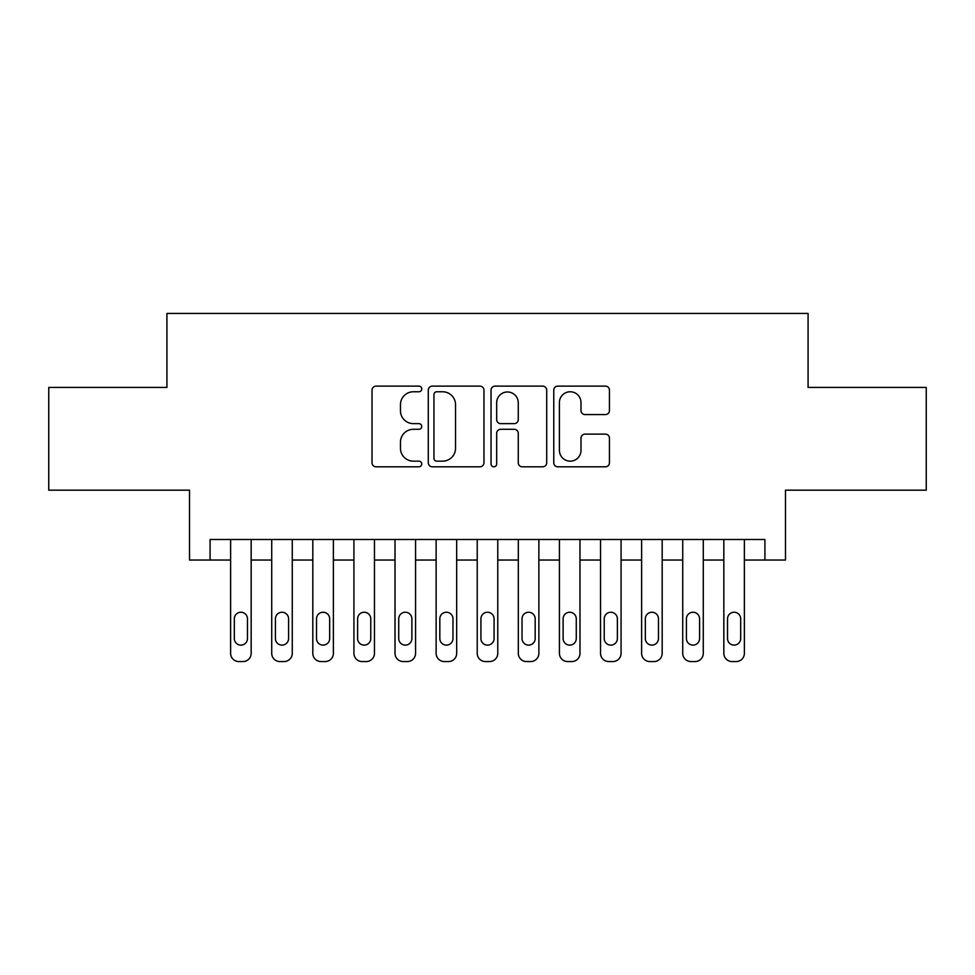 <?xml version="1.0" encoding="UTF-8"?>
<svg xmlns="http://www.w3.org/2000/svg" width="975" height="975" viewBox="0 0 975 975"><rect width="100%" height="100%" fill="white"/><g stroke="black" fill="none" stroke-linecap="round" stroke-linejoin="round"><path stroke-width="1.46" d="M421.736 388.952A2.827 2.827 0 0 0 418.921 386.124L376.058 386.124A4.034 4.034 0 0 0 372.023 390.158L372.023 462.772A4.034 4.034 0 0 0 376.058 466.806L418.921 466.806A2.827 2.827 0 0 0 421.736 463.99A2.827 2.827 0 0 0 418.921 461.163L413.376 461.163A12.907 12.907 0 0 1 400.457 448.256L400.457 442.199A12.907 12.907 0 0 1 413.376 429.293L418.921 429.293A2.827 2.827 0 0 0 421.736 426.465A2.827 2.827 0 0 0 418.921 423.638L413.376 423.638A12.907 12.907 0 0 1 400.457 410.731L400.457 404.686A12.907 12.907 0 0 1 413.376 391.767L418.921 391.767A2.827 2.827 0 0 0 421.736 388.952M605.402 414.57A4.034 4.034 0 0 0 609.436 410.536L609.436 390.158A4.034 4.034 0 0 0 605.402 386.124L557.798 386.124A4.034 4.034 0 0 0 553.763 390.158L553.763 462.772A4.034 4.034 0 0 0 557.798 466.806L605.402 466.806A4.034 4.034 0 0 0 609.436 462.772L609.436 438.165A4.034 4.034 0 0 0 605.402 434.131L585.024 434.131A4.034 4.034 0 0 0 580.99 438.165L580.99 450.365A10.786 10.786 0 0 1 570.204 461.163A10.786 10.786 0 0 1 559.406 450.365L559.406 402.565A10.786 10.786 0 0 1 570.204 391.767A10.786 10.786 0 0 1 580.99 402.565L580.99 410.536A4.034 4.034 0 0 0 585.024 414.57L605.402 414.57M764.924 560.04L785.484 560.04L785.484 490.169L926.25 490.169L926.25 387.416L808.08 387.416L808.08 313.438L166.92 313.438L166.92 387.416L48.75 387.416L48.75 490.169L189.516 490.169L189.516 560.04L230.624 560.04L230.624 653.335A8.214 8.214 0 0 0 238.838 661.562L242.946 661.562A8.214 8.214 0 0 0 251.172 653.335L251.172 560.04L271.72 560.04L271.72 653.335A8.214 8.214 0 0 0 279.947 661.562L284.054 661.562A8.214 8.214 0 0 0 292.268 653.335L292.268 560.04L312.817 560.04L312.817 653.335A8.214 8.214 0 0 0 321.043 661.562L325.15 661.562A8.214 8.214 0 0 0 333.377 653.335L333.377 560.04L353.925 560.04L353.925 653.335A8.214 8.214 0 0 0 362.139 661.562L366.259 661.562A8.214 8.214 0 0 0 374.473 653.335L374.473 560.04L395.021 560.04L395.021 653.335A8.214 8.214 0 0 0 403.248 661.562L407.355 661.562A8.214 8.214 0 0 0 415.569 653.335L415.569 560.04L436.13 560.04L436.13 653.335A8.214 8.214 0 0 0 444.344 661.562L448.451 661.562A8.214 8.214 0 0 0 456.678 653.335L456.678 560.04L477.226 560.04L477.226 653.335A8.214 8.214 0 0 0 485.44 661.562L489.56 661.562A8.214 8.214 0 0 0 497.774 653.335L497.774 560.04L518.322 560.04L518.322 653.335A8.214 8.214 0 0 0 526.549 661.562L530.656 661.562A8.214 8.214 0 0 0 538.87 653.335L538.87 560.04L559.431 560.04L559.431 653.335A8.214 8.214 0 0 0 567.645 661.562L571.752 661.562A8.214 8.214 0 0 0 579.979 653.335L579.979 560.04L600.527 560.04L600.527 653.335A8.214 8.214 0 0 0 608.741 661.562L612.861 661.562A8.214 8.214 0 0 0 621.075 653.335L621.075 560.04L641.623 560.04L641.623 653.335A8.214 8.214 0 0 0 649.85 661.562L653.957 661.562A8.214 8.214 0 0 0 662.183 653.335L662.183 560.04L682.732 560.04L682.732 653.335A8.214 8.214 0 0 0 690.946 661.562L695.053 661.562A8.214 8.214 0 0 0 703.28 653.335L703.28 560.04L723.828 560.04L723.828 653.335A8.214 8.214 0 0 0 732.054 661.562L736.162 661.562A8.214 8.214 0 0 0 744.376 653.335L744.376 560.04L764.924 560.04L764.924 539.492L210.076 539.492L210.076 560.04M483.966 390.158A4.034 4.034 0 0 0 479.932 386.124L432.327 386.124A4.034 4.034 0 0 0 428.293 390.158L428.293 462.772A4.034 4.034 0 0 0 432.327 466.806L479.932 466.806A4.034 4.034 0 0 0 483.966 462.772L483.966 390.158M495.068 386.124L542.673 386.124A4.034 4.034 0 0 1 546.707 390.158L546.707 462.772A4.034 4.034 0 0 1 542.673 466.806L522.295 466.806A4.034 4.034 0 0 1 518.261 462.772L518.261 433.327A4.034 4.034 0 0 0 514.227 429.293L500.711 429.293A4.034 4.034 0 0 0 496.677 433.327L496.677 463.99A2.827 2.827 0 0 1 493.85 466.806A2.827 2.827 0 0 1 491.034 463.99L491.034 390.158A4.034 4.034 0 0 1 495.068 386.124M436.763 391.767A2.827 2.827 0 0 0 433.948 394.595L433.948 458.335A2.827 2.827 0 0 0 436.763 461.163L442.613 461.163A12.907 12.907 0 0 0 455.532 448.256L455.532 404.686A12.907 12.907 0 0 0 442.613 391.767L436.763 391.767M518.261 402.76A10.786 10.786 0 0 0 507.475 391.974A10.786 10.786 0 0 0 496.677 402.76L496.677 419.603A4.034 4.034 0 0 0 500.711 423.638L514.227 423.638A4.034 4.034 0 0 0 518.261 419.603L518.261 402.76M251.172 539.492L251.172 653.335M230.624 539.492L230.624 653.335M247.467 638.54A6.581 6.581 0 0 1 240.898 645.121A6.581 6.581 0 0 1 234.317 638.54L234.317 618.82A6.581 6.581 0 0 1 240.898 612.239A6.581 6.581 0 0 1 247.467 618.82L247.467 638.54M238.838 661.562L242.946 661.562M292.268 539.492L292.268 653.335M271.72 539.492L271.72 653.335M288.576 638.54A6.581 6.581 0 0 1 281.994 645.121A6.581 6.581 0 0 1 275.425 638.54L275.425 618.82A6.581 6.581 0 0 1 281.994 612.239A6.581 6.581 0 0 1 288.576 618.82L288.576 638.54M279.947 661.562L284.054 661.562M333.377 539.492L333.377 653.335M312.817 539.492L312.817 653.335M329.672 638.54A6.581 6.581 0 0 1 323.103 645.121A6.581 6.581 0 0 1 316.522 638.54L316.522 618.82A6.581 6.581 0 0 1 323.103 612.239A6.581 6.581 0 0 1 329.672 618.82L329.672 638.54M321.043 661.562L325.15 661.562M374.473 539.492L374.473 653.335M353.925 539.492L353.925 653.335M370.768 638.54A6.581 6.581 0 0 1 364.199 645.121A6.581 6.581 0 0 1 357.618 638.54L357.618 618.82A6.581 6.581 0 0 1 364.199 612.239A6.581 6.581 0 0 1 370.768 618.82L370.768 638.54M362.139 661.562L366.259 661.562M415.569 539.492L415.569 653.335M395.021 539.492L395.021 653.335M411.877 638.54A6.581 6.581 0 0 1 405.295 645.121A6.581 6.581 0 0 1 398.726 638.54L398.726 618.82A6.581 6.581 0 0 1 405.295 612.239A6.581 6.581 0 0 1 411.877 618.82L411.877 638.54M403.248 661.562L407.355 661.562M456.678 539.492L456.678 653.335M436.13 539.492L436.13 653.335M452.973 638.54A6.581 6.581 0 0 1 446.404 645.121A6.581 6.581 0 0 1 439.822 638.54L439.822 618.82A6.581 6.581 0 0 1 446.404 612.239A6.581 6.581 0 0 1 452.973 618.82L452.973 638.54M444.344 661.562L448.451 661.562M497.774 539.492L497.774 653.335M477.226 539.492L477.226 653.335M494.081 638.54A6.581 6.581 0 0 1 487.5 645.121A6.581 6.581 0 0 1 480.919 638.54L480.919 618.82A6.581 6.581 0 0 1 487.5 612.239A6.581 6.581 0 0 1 494.081 618.82L494.081 638.54M485.44 661.562L489.56 661.562M538.87 539.492L538.87 653.335M518.322 539.492L518.322 653.335M535.178 638.54A6.581 6.581 0 0 1 528.596 645.121A6.581 6.581 0 0 1 522.027 638.54L522.027 618.82A6.581 6.581 0 0 1 528.596 612.239A6.581 6.581 0 0 1 535.178 618.82L535.178 638.54M526.549 661.562L530.656 661.562M579.979 539.492L579.979 653.335M559.431 539.492L559.431 653.335M576.274 638.54A6.581 6.581 0 0 1 569.705 645.121A6.581 6.581 0 0 1 563.123 638.54L563.123 618.82A6.581 6.581 0 0 1 569.705 612.239A6.581 6.581 0 0 1 576.274 618.82L576.274 638.54M567.645 661.562L571.752 661.562M621.075 539.492L621.075 653.335M600.527 539.492L600.527 653.335M617.382 638.54A6.581 6.581 0 0 1 610.801 645.121A6.581 6.581 0 0 1 604.232 638.54L604.232 618.82A6.581 6.581 0 0 1 610.801 612.239A6.581 6.581 0 0 1 617.382 618.82L617.382 638.54M608.741 661.562L612.861 661.562M662.183 539.492L662.183 653.335M641.623 539.492L641.623 653.335M658.478 638.54A6.581 6.581 0 0 1 651.897 645.121A6.581 6.581 0 0 1 645.328 638.54L645.328 618.82A6.581 6.581 0 0 1 651.897 612.239A6.581 6.581 0 0 1 658.478 618.82L658.478 638.54M649.85 661.562L653.957 661.562M703.28 539.492L703.28 653.335M682.732 539.492L682.732 653.335M699.575 638.54A6.581 6.581 0 0 1 693.006 645.121A6.581 6.581 0 0 1 686.424 638.54L686.424 618.82A6.581 6.581 0 0 1 693.006 612.239A6.581 6.581 0 0 1 699.575 618.82L699.575 638.54M690.946 661.562L695.053 661.562M744.376 539.492L744.376 653.335M723.828 539.492L723.828 653.335M740.683 638.54A6.581 6.581 0 0 1 734.102 645.121A6.581 6.581 0 0 1 727.533 638.54L727.533 618.82A6.581 6.581 0 0 1 734.102 612.239A6.581 6.581 0 0 1 740.683 618.82L740.683 638.54M732.054 661.562L736.162 661.562"/></g></svg>
